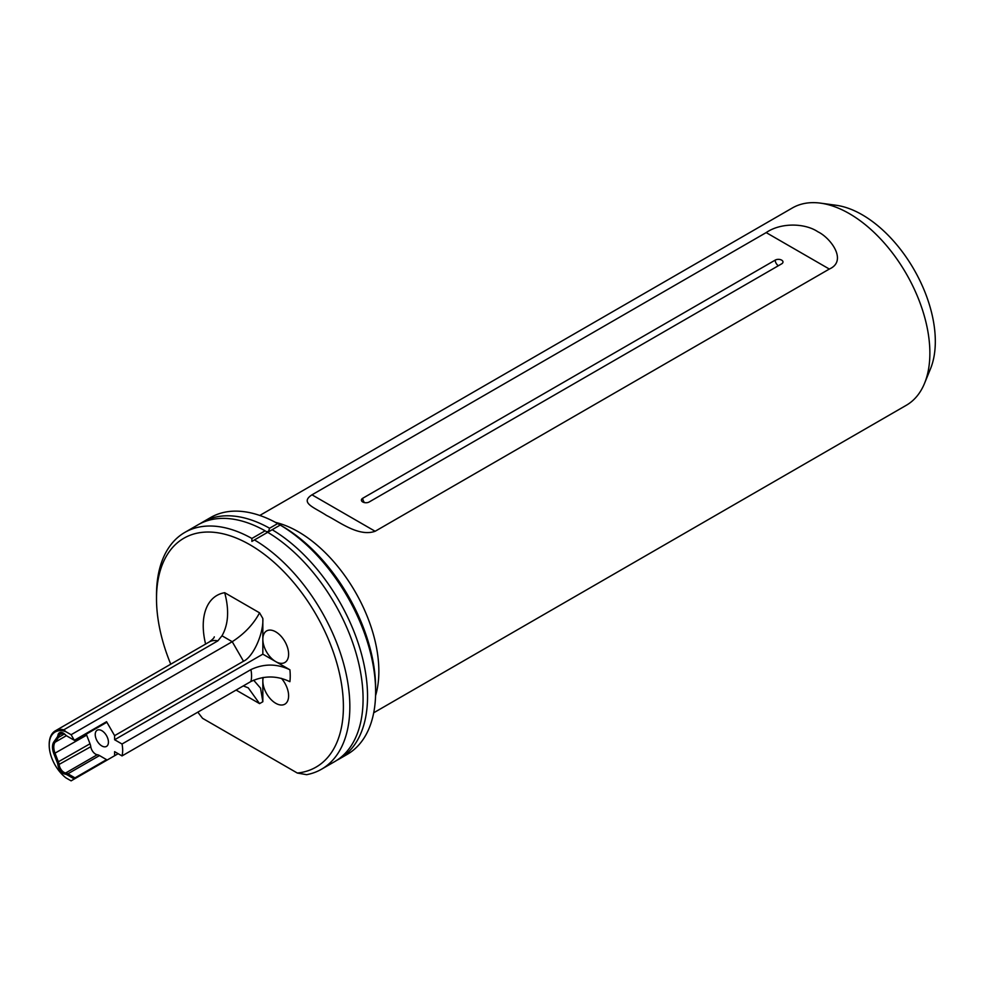 <?xml version="1.0" encoding="UTF-8"?>
<svg xmlns="http://www.w3.org/2000/svg" width="984" height="984" viewBox="0 0 984 984"><rect width="100%" height="100%" fill="white"/><g stroke="black" fill="none" stroke-linecap="round" stroke-linejoin="round"><path stroke-width="1.48" d="M321.534 769.205L334.769 761.567A136.715 78.929 -120 0 0 355.962 652.847A136.715 78.929 -120 0 0 267.685 532.295L254.45 539.933A136.715 78.929 60 0 1 342.727 660.485A136.715 78.929 60 0 1 321.534 769.205A136.715 78.929 60 0 1 306.627 774.679L297.328 773.043A132.151 76.297 -120 0 0 340.12 676.389A132.151 76.297 -120 0 0 249.948 544.767A132.151 76.297 -120 0 0 156.505 598.727A132.151 76.297 -120 0 0 170.749 664.2M65.239 774.162A7.749 4.477 60 0 1 63.333 773.461A7.749 4.477 60 0 1 57.933 765.072A8.204 4.736 -120 0 0 57.232 762.428L53.874 753.793A14.588 8.425 60 0 1 53.874 741.887L57.232 737.114A8.204 4.736 -120 0 0 57.933 735.282A7.749 4.477 60 0 1 63.333 733.129A7.749 4.477 60 0 1 65.239 734.63A8.204 4.736 -120 0 0 67.269 736.216L74.329 740.3L71.106 734.716L65.903 731.702A28.708 16.58 -120 0 0 49.2 745.134A28.708 16.58 -120 0 0 65.903 777.852L71.106 780.853L74.329 778.996L67.269 774.912A8.204 4.736 -120 0 0 65.239 774.162L65.657 772.969A9.114 5.264 60 0 1 67.908 773.793L74.981 777.877L74.329 778.996L118.154 753.695M63.665 733.326A6.839 3.948 -120 0 0 60.553 733.166A6.839 3.948 -120 0 0 59.212 735.405A9.114 5.264 60 0 1 58.437 737.434L55.079 742.207A13.665 7.897 -120 0 0 55.079 753.375L58.437 762.01A9.114 5.264 60 0 1 59.212 764.937A6.839 3.948 -120 0 0 63.972 772.342A6.839 3.948 -120 0 0 65.657 772.969L97.244 754.74A9.114 5.264 60 0 1 99.495 755.564L67.908 773.793L67.269 774.912M362.739 501.975A4.551 2.632 180 0 1 361.399 500.118A4.551 2.632 180 0 1 362.739 498.261L775.195 260.12A4.551 2.632 180 0 1 780.164 259.555A4.551 2.632 180 0 1 782.981 261.99A4.551 2.632 180 0 1 781.64 263.847L369.184 501.975A4.551 2.632 180 0 1 362.739 501.975M289.899 669.784A56.961 32.89 60 0 1 289.899 681.691C276.984 675.491 263.995 675.43 250.92 681.506A29.618 17.097 -120 0 0 250.92 669.6C263.946 663.524 276.935 663.585 289.899 669.784L275.729 661.605A18.229 10.529 60 0 1 262.839 639.28A18.229 10.529 60 0 1 266.615 630.929A18.229 10.529 60 0 1 275.729 631.839A18.229 10.529 60 0 1 287.635 647.903A18.229 10.529 60 0 1 284.843 662.503A18.229 10.529 60 0 1 275.729 661.605L262.839 654.163L262.839 618.493C263.712 633.622 253.072 657.115 243.503 661.236L114.611 735.651L106.555 721.69L74.329 740.3L74.981 740.669L106.555 722.441L106.555 721.69M281.436 678.345A18.229 10.529 60 0 1 284.843 704.175A18.229 10.529 60 0 1 275.729 703.277A18.229 10.529 60 0 1 262.839 680.953A18.229 10.529 60 0 1 263.257 677.472M375.568 695.663A113.923 65.78 -120 0 0 298.287 531.741A113.923 65.78 -120 0 0 275.52 522.393M373.699 712.785L906.276 405.297A113.923 65.78 -120 0 0 924.566 383.28A113.923 65.78 -120 0 0 849.315 213.614A113.923 65.78 -120 0 0 820.57 203.147A113.923 65.78 -120 0 0 792.354 207.968L259.776 515.456M817.864 231.769C830.656 237.833 847.827 260.908 829.327 269.05L375.138 531.274C358.594 537.19 338.939 521.508 326.516 515.444C314.622 507.473 299.308 502.959 311.99 494.817L766.179 232.593C781.087 222.335 805.158 223.134 817.864 231.769M820.57 203.147L836.117 205.262A103.406 59.704 60 0 1 862.205 214.77A103.406 59.704 60 0 1 930.507 368.754L924.566 383.28M86.297 734.138A13.665 7.897 -120 0 0 86.666 735.134L90.011 743.781A9.114 5.264 60 0 1 90.786 746.708A6.839 3.948 -120 0 0 95.559 754.113A6.839 3.948 -120 0 0 97.244 754.74M101.832 730.681A9.348 5.4 -120 0 0 97.158 730.226A9.348 5.4 -120 0 0 95.731 737.705A9.348 5.4 -120 0 0 101.832 745.946A9.348 5.4 -120 0 0 106.506 746.401A9.348 5.4 -120 0 0 107.933 738.923A9.348 5.4 -120 0 0 101.832 730.681M282.174 526.169L280.243 525.05L282.174 526.169A132.151 76.297 60 0 1 375.63 688.025L375.63 691.74A136.715 78.929 -120 0 0 280.231 525.05L277.673 523.574A136.715 78.929 -120 0 0 210.601 517.535L202.519 522.197A136.715 78.929 -120 0 0 200.318 523.549M336.958 760.214A136.715 78.929 -120 0 0 339.234 758.996L347.315 754.322A136.715 78.929 -120 0 0 375.63 691.74M197.845 712.158A132.151 76.297 -120 0 0 202.581 718.332L297.328 773.043M156.505 598.727L156.505 595A136.715 78.929 60 0 1 184.82 532.418A136.715 78.929 60 0 1 251.892 538.457L251.892 541.421L254.45 539.933M251.892 538.457L265.127 530.819A136.715 78.929 -120 0 0 198.055 524.779L184.82 532.418M277.673 523.574L269.591 528.236L268.325 531.926M268.73 531.704L280.231 525.05M262.839 677.533L262.839 701.74L259.567 703.621L248.251 687.841L243.269 685.922M339.234 758.996A136.715 78.929 -120 0 0 360.427 650.264A136.715 78.929 -120 0 0 272.15 529.712M269.591 528.236A136.715 78.929 -120 0 0 202.519 522.197M243.503 661.236L232.224 641.703L221.99 635.787C228.423 624.459 229.333 610.092 224.696 592.7L259.567 612.835C253.515 624.213 244.401 633.844 232.224 641.703L71.106 734.716M217.882 640.855L63.862 729.784A29.618 17.097 60 0 0 55.338 730.829L209.358 641.9A29.618 17.097 -120 0 1 217.882 640.855L221.99 635.787M49.2 744.765A29.618 17.097 60 0 1 49.2 744.396A29.618 17.097 60 0 1 55.338 730.829M65.903 731.702L63.862 729.784M250.92 681.506L122.028 755.921L114.611 751.653L114.611 755.737M250.92 669.6L122.028 744.015A29.618 17.097 60 0 1 122.028 755.921M262.839 654.163L114.611 739.747L114.611 735.651M122.028 744.015L114.611 739.747M253.626 680.153L260.551 688.16L262.839 701.74M99.495 755.564L106.555 759.648L74.981 777.877M106.555 759.648L106.555 760.386M67.908 736.586L67.908 736.586A9.114 5.264 60 0 1 67.896 736.586L67.269 736.216M766.179 232.593L829.327 269.05M268.644 531.741L266.086 531.508M775.195 260.12L775.195 260.12A4.551 2.632 -120 0 0 778.418 265.705M362.739 498.261A4.551 2.632 -120 0 0 364.511 502.615M259.567 703.621L236.098 690.067M205.607 644.077A66.076 38.155 60 0 1 224.696 592.7M259.567 612.835L262.839 618.493M86.666 735.134L53.874 753.793M90.011 743.781L57.232 762.428M64.489 733.941L58.437 737.434L57.232 737.114M66.42 735.663L55.079 742.207L53.874 741.887M63.173 733.117L57.933 735.282M90.786 746.708L57.933 765.072M311.99 494.817L375.138 531.274M49.2 745.134L49.2 744.396M214.291 636.832C214.303 637.718 212.655 639.416 209.358 641.9"/></g></svg>
